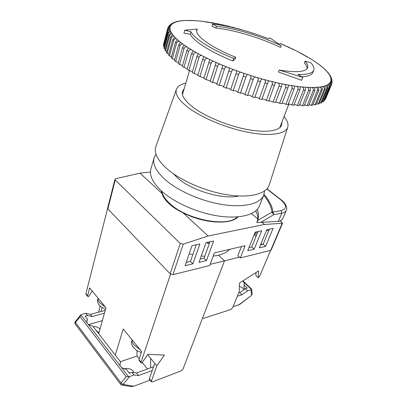 <?xml version="1.0" encoding="UTF-8"?>
<svg xmlns="http://www.w3.org/2000/svg" width="407" height="407" viewBox="0 0 407 407"><rect width="100%" height="100%" fill="white"/><g stroke="black" fill="none" stroke-linecap="round" stroke-linejoin="round"><path stroke-width="0.61" d="M114.962 179.309L115.227 180.021L107.85 208.949L107.59 208.257L114.962 179.309L115.868 178.658L139.998 173.148L161.884 193.33C163.004 196.846 165.379 200.305 169.002 203.703C172.68 207.102 177.299 210.088 182.86 212.668C203.098 223.479 230.464 225.157 238.085 216.855M261.121 243.488L262.271 244.48M182.86 212.668L208.16 235.994L264.509 224.455L282.529 223.27L271.143 250.071L270.68 250.397L240.293 257.936L237.861 255.723L241.463 246.591M189.204 253.795L192.791 254.65M201.272 255.998L204.726 256.257M213.237 256.059C220.848 255.194 226.358 252.94 229.762 249.298M240.293 257.936L245.146 245.742L214.428 252.844L209.727 265.522L172.97 274.644L170.141 273.784L180.27 243.452L183.252 244.129L208.16 235.994M107.85 208.949L170.141 273.784M161.203 190.735L161.884 193.33M139.998 173.148L150.478 172.064M278.322 221.377L281.781 213.151C284.167 212.668 285.683 211.711 286.33 210.277L282.723 218.793L280.347 221.052L278.322 221.377L256.863 222.563L257.84 218.905L251.445 213.583M261.833 222.227L264.509 224.455M280.347 221.052L282.529 223.27M115.227 180.021L180.27 243.452M192.018 245.665L199.883 243.986L192.877 263.822L185.088 265.695L192.018 245.665M213.609 241.051L206.476 260.561L198.987 262.357L206.049 242.664L213.609 241.051M261.696 230.769L254.207 249.115L247.726 250.671L255.169 232.168L261.696 230.769M266.819 229.675L273.112 228.332L265.562 246.393L259.305 247.894L266.819 229.675M264.006 194.373C269.241 200.417 272.252 206.329 273.031 212.113L281.156 210.587C287.047 208.755 286.91 205.153 280.733 199.776L266.875 188.975M256.863 222.563L257.768 220.391L272.008 212.072L273.657 214.713L260.602 222.476M257.84 218.905C257.952 216.443 257.26 213.756 255.774 210.851M257.768 220.391C258.821 216.951 258.659 213.283 257.28 209.386M281.156 210.587L281.781 213.151L273.657 214.713L273.031 212.113L272.008 212.072C271.306 206.573 268.539 200.946 263.711 195.187C260.363 203.632 244.439 207.891 223.036 204.65C201.668 201.429 177.61 190.852 164.703 179.228C155.891 171.057 152.366 163.868 154.131 157.667L155.962 154.131M196.25 244.76L190.425 261.406L186.228 262.393M209.951 241.834L204.024 258.201L200.152 259.111M257.987 231.563L251.755 246.957L248.952 247.619M269.403 229.126L263.115 244.281L260.546 244.887M263.115 244.281L265.562 246.393M251.755 246.957L254.207 249.115M204.024 258.201L206.476 260.561M190.425 261.406L192.877 263.822M268.951 230.204L266.376 230.759M257.545 232.662L254.726 233.267M209.529 242.999L207.885 243.355L206.944 242.475M207.885 243.355L208.308 242.185M256.558 235.098L254.645 233.465M202.625 317.918L202.844 318.152L202.844 317.348L224.506 260.846L239.443 257.163M170.579 274.145L141.061 362.205L141.076 362.886L141.799 363.11L147.945 354.324L164.423 355.077L156.817 365.847L151.384 381.237L149.364 378.703L149.369 379.324L151.384 381.852L152.371 381.944L181.217 370.828L183.002 369.098L224.506 260.846L218.467 255.189L224.506 260.846L210.149 264.382M256.034 272.522L255.876 275.61L258.191 277.727L258.567 270.909L239.443 283.089L239.255 291.671L232.631 307.804L230.85 309.524L203.668 318.279L202.844 318.152M254.105 234.814L256.008 236.452M270.589 250.422L259.671 276.134L258.191 277.727M242.684 281.028L243.676 282.097L244.317 283.821L243.991 284.986L247.288 288.1L245.319 288.685L247.553 290.807L250.905 289.794L251.46 289.423L251.465 288.924L242.913 280.881M239.372 286.406L242.72 287.897L243.89 289.718M239.764 304.4L233.074 306.725M243.991 284.986L244.312 289.413M244.149 289.26L244.114 289.555M238.721 292.979L239.82 292.648L242.043 294.785L247.553 290.807M237.393 296.204L242.043 294.785M239.82 292.648L245.319 288.685M251.572 289.123L252.233 293.635L251.679 295.004L250.905 289.794M251.597 295.319L238.756 304.914M238.756 195.991C223.097 199.923 191.331 190.568 177.371 177.767L173.387 173.774M259.529 205.744L259.442 205.952C255.998 214.642 240.115 219.175 218.895 216.102C197.705 213.054 173.942 202.513 161.238 190.766C152.574 182.504 149.145 175.188 150.956 168.808L154.055 157.931M264.504 191.036L263.711 195.182L259.442 205.952M184.168 88.751L182.555 91.285C181.303 95.635 184.931 101.058 193.427 107.555C205.677 116.677 227.579 125.738 246.586 129.401C265.618 133.074 279.339 131.064 281.619 125.203L281.949 122.054M185.811 83.145C180.85 84.244 177.752 86.218 176.516 89.072C174.674 93.936 178.612 100.127 188.329 107.646C202.157 118.045 227.32 128.429 248.926 132.473C270.569 136.538 285.734 133.969 287.754 127.157C288.619 124.104 287.383 120.589 284.055 116.611M176.358 89.509L156.003 146.199C153.648 152.477 157.239 159.956 166.778 168.635C180.382 180.611 205.891 191.636 228.19 194.938C250.524 198.26 266.585 193.732 269.225 184.961L287.754 127.157M161.737 191.219C162.479 195.055 165.074 199.059 169.516 203.23C186.141 219.729 227.523 227.686 237.367 216.916M309.122 104.548L311.309 105.367L317.409 90.364C317.847 88.823 317.363 87.831 315.954 87.383L314.809 87.49L314.804 90.496L308.704 105.576L307.132 105.652L313.227 90.527C313.695 88.985 313.212 87.968 311.777 87.48L310.449 87.576L310.312 90.507L304.222 105.703L302.472 105.688L308.557 90.451C309.055 88.904 308.577 87.866 307.122 87.332L305.596 87.424L305.342 90.268L299.272 105.581L297.364 105.474L303.424 90.12C303.953 88.573 303.49 87.515 302.025 86.945L300.285 87.032L299.928 89.774L293.885 105.199L291.829 104.996L297.858 89.535C298.417 87.988 297.97 86.91 296.515 86.309L294.917 86.091L294.551 86.406L294.103 89.031L288.1 104.558L285.907 104.263L291.895 88.695C292.491 87.149 292.063 86.06 290.623 85.429L288.929 85.139L288.426 85.546L287.912 88.029L281.959 103.658L279.645 103.266L285.577 87.607C286.202 86.065 285.811 84.961 284.396 84.305L282.616 83.949L281.949 84.458L281.395 86.783L275.498 102.503L273.087 102.02L278.958 86.269C279.614 84.732 279.253 83.623 277.884 82.942L276.032 82.524L275.178 83.16L268.778 101.099L266.28 100.524L272.085 84.697C272.766 83.165 272.451 82.051 271.133 81.354L269.225 80.876L268.157 81.665L261.843 99.45L259.284 98.794L265.008 82.891C265.72 81.369 265.45 80.255 264.199 79.548L262.25 79.009L260.943 80.001L254.757 97.573L252.157 96.841L257.799 80.876C258.537 79.36 258.318 78.246 257.143 77.539L255.174 76.943L253.592 78.205L247.583 95.487L244.963 94.678L250.514 78.663C251.272 77.157 251.109 76.048 250.025 75.336L248.046 74.7C247.064 74.578 246.423 75.137 246.128 76.379L240.374 93.198L237.759 92.323L243.284 76.058C244.002 74.644 243.874 73.616 242.903 72.97L240.939 72.288C239.682 72.207 238.899 72.995 238.588 74.659L233.196 90.736C235.058 90.415 236.579 90.939 237.764 92.308M313.136 104.141L314.987 104.838L321.082 89.957C321.489 88.426 321.011 87.459 319.643 87.052L318.671 87.164L318.803 90.242L312.703 105.199L311.309 105.367M316.641 103.51L318.152 104.08L324.231 89.321C324.608 87.8 324.14 86.854 322.822 86.498L322.008 86.625L322.436 88.207L322.288 89.754L316.198 104.589L314.987 104.838M319.617 102.666L320.787 103.103L326.846 88.472C327.197 86.956 326.745 86.04 325.483 85.729L324.796 85.963L325.31 87.256L325.244 89.036L319.169 103.749L318.152 104.08M322.069 101.608L322.899 101.923L328.927 87.408C329.253 85.908 328.815 85.017 327.62 84.753L327.08 85.043L327.635 86.131L327.666 88.11L321.616 102.701L320.787 103.103M323.987 100.361L324.486 100.549L330.474 86.157C330.774 84.661 330.362 83.806 329.238 83.583L328.81 83.71L329.411 84.839L329.553 86.976L323.534 101.445L322.899 101.923M325.376 98.932L331.486 84.722C331.766 83.242 331.379 82.412 330.331 82.239L330.011 82.356L330.637 83.384L330.901 85.653L324.486 100.549M331.893 83.328L332.102 82.728C332.117 81.446 331.72 80.779 330.911 80.728L331.766 84.061L331.486 84.722M332.127 80.545L330.83 79.156L331.502 80.031L332.143 82.428M331.578 78.312L330.484 77.34L332.036 79.981M330.52 76.058L329.65 75.397L331.344 77.717M329.004 73.784L328.347 73.346L330.214 75.544M327.065 71.49L328.688 73.377M324.74 69.159L326.785 71.184M322.039 66.804L324.511 68.946M318.991 64.418L321.871 66.667M315.613 62.012L318.885 64.342M311.925 59.595L315.562 61.976M279.762 43.223L296.825 51.104L311.91 59.585M196.591 20.721L201.104 21.144M281.222 45.706L280.586 47.466C260.795 37.907 233.959 29.797 215.888 28.068L211.976 26.236L212.647 24.003L216.443 26.252C234.529 28.032 261.391 36.162 281.222 45.706L269.994 37.948L268.549 38.762C248.209 30.917 229.573 25.997 212.647 24.003M307.117 68.676C307.209 67.048 306.303 65.161 304.4 63.019L305.102 61.203C307.463 63.833 308.292 66.051 307.606 67.857C305.56 72.044 296.093 72.767 279.202 70.035L302.767 77.355L297.919 74.486C307.148 74.705 312.408 73.301 313.7 70.263C314.494 68.203 313.512 65.664 310.765 62.663L305.102 61.203M301.923 76.857C308.14 76.445 311.762 75.015 312.79 72.568L312.841 72.441M201.099 21.159L221.154 24.522L242.714 30.026M325.544 98.993L325.727 98.57M233.196 90.736L230.611 89.799L236.325 72.68C236.767 71.652 236.609 70.91 235.841 70.452L233.903 69.734C232.575 69.597 231.741 70.355 231.41 72.014L226.114 88.11L223.575 87.123L229.35 69.587L228.902 67.811L227.009 67.058C225.615 66.87 224.74 67.603 224.379 69.251L219.19 85.358L216.722 84.325L222.527 66.494L222.146 65.064L220.309 64.286C218.864 64.047 217.948 64.749 217.562 66.392L212.479 82.494L210.104 81.431L215.939 63.39L215.624 62.235L213.863 61.442C212.378 61.157 211.431 61.828 211.019 63.456L206.039 79.548L203.775 78.459L209.636 60.272L209.391 59.356L207.723 58.547C206.212 58.221 205.24 58.862 204.802 60.48L199.923 76.541L197.787 75.443L202.63 59.391L203.678 57.163L203.5 56.446L201.933 55.637C200.412 55.266 199.42 55.881 198.952 57.484L194.175 73.504L192.185 72.4L196.927 56.395L198.112 54.08L197.995 53.531L196.545 52.722C195.019 52.32 194.012 52.91 193.523 54.492L188.843 70.462L187.011 69.363L191.661 53.409L192.984 51.043L192.918 50.631L191.585 49.837C190.074 49.4 189.062 49.964 188.543 51.526L183.959 67.44L182.3 66.351L186.854 50.463L188.324 48.067L187.098 46.998C185.607 46.535 184.595 47.075 184.05 48.621L179.558 64.464L178.083 63.395L182.545 47.578L184.162 45.177L183.099 44.231C181.649 43.747 180.637 44.266 180.072 45.788L175.661 61.549L174.374 60.511L178.759 44.78L180.52 42.389L179.614 41.55C178.21 41.051 177.213 41.55 176.623 43.05L172.288 58.725L171.199 57.723L175.509 42.084L177.421 39.718L176.663 38.98C175.31 38.472 174.328 38.95 173.723 40.425L169.46 56.003L168.564 55.047L172.802 39.504L174.862 37.205L174.247 36.538C172.96 36.02 171.998 36.482 171.372 37.937L167.175 53.409L166.483 52.503L170.655 37.068C171.413 35.785 172.141 35.048 172.838 34.86L172.375 34.234C171.154 33.71 170.223 34.163 169.577 35.592L165.44 50.956L164.947 50.102L169.063 34.778C169.8 33.506 170.564 32.804 171.357 32.667L171.042 32.087C169.902 31.563 169.002 32 168.34 33.405L164.255 48.657L163.96 47.863L168.025 32.652C168.737 31.395 169.536 30.723 170.416 30.632L170.248 30.098C169.19 29.579 168.32 30.011 167.648 31.39L163.614 46.525L163.512 45.793L167.531 30.703C168.223 29.457 169.042 28.811 170.004 28.77L169.978 28.287C169.007 27.773 168.177 28.195 167.496 29.553L163.497 44.566L167.567 28.933C168.233 27.696 169.083 27.081 170.106 27.086L170.228 26.653C169.409 26.165 168.64 26.536 167.908 27.762L167.664 28.653M265.059 37.413L268.6 38.731L265.059 37.413M250.315 32.351L251.068 32.591M184.732 20.462L196.556 20.716M181.38 20.737L184.463 20.477M178.347 21.195L181.008 20.782M175.641 21.856L177.869 21.291M173.25 22.731L176.002 22.064L175.071 22.034M171.164 23.876L173.901 22.98L172.634 23.021M169.368 25.417L172.242 24.094L170.579 24.298M168.233 27.045L170.971 25.203C170.431 24.781 169.765 25.01 168.981 25.88M275.737 101.867L279.645 103.266M268.976 100.565L273.087 102.02M261.996 99.023C263.609 98.926 265.033 99.425 266.28 100.524M254.868 97.263C256.542 97.095 258.013 97.604 259.284 98.794M247.649 95.294C249.374 95.05 250.875 95.564 252.157 96.841M240.395 93.132C242.155 92.806 243.681 93.32 244.963 94.678M226.114 88.11C227.93 87.856 229.446 88.375 230.657 89.657M219.19 85.358C220.95 85.165 222.441 85.668 223.662 86.864M212.479 82.494C214.168 82.362 215.624 82.845 216.845 83.944M206.039 79.548L210.261 80.932M199.923 76.541L203.963 77.854M194.175 73.504L198 74.735M188.843 70.462L192.425 71.601M183.959 67.44L187.271 68.483M179.558 64.464L182.57 65.405M175.661 61.549L178.363 62.388M172.288 58.725L174.669 59.458M169.46 56.003L171.5 56.629M167.175 53.409L168.869 53.928M165.44 50.956L166.789 51.368M164.255 48.657L165.257 48.962M163.614 46.525L164.265 46.724M163.497 44.566L163.812 44.663M304.619 104.716L307.132 105.652M299.644 104.64L302.472 105.688M294.23 104.319L297.364 105.474M288.415 103.749L291.829 104.996M282.234 102.93L285.907 104.263M302.767 77.355L301.623 80.296L278.469 72.024L279.202 70.035M235.724 57.255L235.053 59.29L232.824 60.953L233.654 58.425L235.724 57.255C210.648 47.273 194.582 35.394 196.876 29.945L197.314 29.065L184.732 30.204L191.092 31.843L190.4 34.269C193.391 41.015 210.048 51.826 232.824 60.953M190.4 34.269L183.903 33.15L184.732 30.204M197.314 29.065L196.723 31.029M233.654 58.425C210.821 49.293 194.114 38.528 191.092 31.843M215.888 28.068L216.443 26.252M153.536 366.783L136.564 372.985L131.919 372.395L129.406 373.305L126.44 369.48L121.551 367.623L119.953 365.552L120.513 361.838L92.862 326.2L88.273 324.465L87.403 323.601L86.859 322.629L87.215 319.892L87.612 319.429L85.063 316.142L87.51 315.476L85.811 313.293L81.624 314.418L80.749 314.921L80.128 316.722L126.18 376.694L121.032 382.956L123.123 384.457L129.635 376.551L126.18 376.694M80.688 314.993L75.219 321.764L75.173 323.947M98.926 332.906L96.011 330.26M130.886 386.553L133.837 386.253L149.98 380.092M130.026 373.082L128.566 372.222M134.03 372.664C132.575 368.472 125.931 367.847 124.313 368.905L124.054 368.996M88.431 324.588L102.355 320.635M100.051 328.876C97.746 327.06 95.477 326.333 93.244 326.689M120.151 362.352L120.513 361.838M131.919 372.395L133.928 374.974L129.635 376.551M136.564 372.985L138.573 375.544L133.928 374.974M152.243 370.487L138.573 375.544M105.215 310.383L90.512 314.382L92.216 316.549L87.51 315.476M104.431 313.181L92.216 316.549M90.512 314.382L85.811 313.293M86.884 320.462L87.612 319.429M121.637 385.022L123.123 384.457L133.837 386.253M100.081 306.095L98.499 304.166M132.631 346.311L134.361 348.428M147.522 368.981L142.262 362.449M139.26 358.72L137.067 355.998L120.416 361.716M115.288 355.108L123.224 328.978L141.641 351.536L138.97 359.605L139.052 360.363M170.502 274.165L107.56 208.643L85.923 293.6L86.07 294.383M98.703 333.725L105.937 307.804L89.672 287.886L87.653 295.747L85.923 293.6M100.183 306.196L98.545 312.2M151.384 381.852L151.384 381.237M149.364 378.703L154.746 363.324L156.817 365.847M147.675 354.711L154.746 363.324M136.945 350.513L137.067 355.998M150.636 367.842L150.651 358.338M100.997 311.533L102.045 307.717M87.653 295.747L87.724 296.438L88.467 296.749L92.247 291.036M270.68 250.397L282.117 223.468M183.252 244.129L172.97 274.644M280.733 199.776L281.293 199.923C283.521 201.333 288.222 206.67 286.33 210.277M251.46 289.423L243.676 282.097M311.777 87.48L314.845 87.434M315.954 87.383L318.671 87.164M319.643 87.052L321.993 86.676M322.822 86.498L324.796 85.963M325.483 85.729L327.08 85.043M327.62 84.753L328.841 83.928M329.238 83.583L330.077 82.631M330.331 82.239L330.805 81.161M330.911 80.728L331.018 79.538M330.993 79.065L330.749 77.778M330.586 77.264L329.996 75.89M329.706 75.346L328.785 73.886M328.368 73.316L327.131 71.79M326.597 71.194L325.061 69.612M324.415 68.992L322.593 67.359M321.84 66.728L319.749 65.054M318.9 64.408L316.554 62.709M315.608 62.052L313.029 60.333M312.001 59.671L309.203 57.942M308.094 57.275L305.097 55.54M303.912 54.874L300.737 53.144M299.481 52.483L296.143 50.768M294.831 50.112L291.341 48.418M289.977 47.772L286.355 46.108M284.946 45.472L281.212 43.839M241.163 29.579L237.139 28.444M235.597 28.027L231.614 26.984M230.092 26.603L226.165 25.656M224.674 25.31L220.823 24.456M219.358 24.15L215.598 23.403M214.179 23.138L210.531 22.497M209.157 22.273L205.637 21.749M204.314 21.571L200.946 21.164M287.912 88.029L285.577 87.607M294.103 89.031L291.895 88.695M299.928 89.774L297.858 89.535M305.342 90.268L303.424 90.12M310.312 90.507L308.557 90.451M314.804 90.496L313.227 90.527M318.803 90.242L317.409 90.364M322.288 89.754L321.082 89.957M325.244 89.036L324.231 89.321M327.666 88.11L326.846 88.472M329.553 86.976L328.927 87.408M330.901 85.653L330.474 86.157M167.496 29.553L167.567 28.933M167.648 31.39L167.531 30.703M168.34 33.405L168.025 32.652M169.577 35.592L169.063 34.778M171.372 37.937L170.655 37.068M173.723 40.425L172.802 39.504M176.623 43.05L175.509 42.084M180.072 45.788L178.759 44.78M281.395 86.783L278.958 86.269M274.608 85.297L272.085 84.697M267.597 83.572L265.008 82.891M260.434 81.634L257.799 80.876M253.164 79.487L250.514 78.663M245.864 77.157L243.284 76.058M238.588 74.659L235.968 73.713M231.41 72.014L228.831 71.027M224.379 69.251L221.876 68.223M217.562 66.392L215.15 65.334M211.019 63.456L208.72 62.378M204.802 60.48L202.63 59.391M198.952 57.484L196.927 56.395M193.523 54.492L191.661 53.409M184.05 48.621L182.545 47.578M277.884 82.942L282.616 83.949M290.623 85.429L294.917 86.091M296.515 86.309L300.539 86.793M284.396 84.305L288.929 85.139M302.025 86.945L305.754 87.251M307.122 87.332L310.531 87.459M199.684 21.027L196.484 20.742M191.163 20.457L188.355 20.426M187.317 20.436L184.737 20.538M183.791 20.604L181.456 20.838M180.606 20.955L178.536 21.327M195.294 20.655L192.277 20.492M177.793 21.495L176.002 22.009M175.371 22.227L173.881 22.878M171.81 24.278L170.971 25.203M170.716 25.585L170.228 26.653M170.106 27.086L169.978 28.287M173.367 23.158L172.197 23.947M170.004 28.77L170.248 30.098M170.416 30.632L171.042 32.087M171.357 32.667L172.375 34.234M174.862 37.205L176.663 38.98M177.427 39.683L179.614 41.55M172.838 34.86L174.247 36.538M271.133 81.354L276.032 82.524M264.199 79.548L269.225 80.876M257.143 77.539L262.25 79.009M180.53 42.282L183.099 44.231M250.025 75.336L255.174 76.943M242.903 72.97L248.046 74.7M228.902 67.811L233.903 69.734M222.146 65.064L227.009 67.058M215.624 62.235L220.309 64.286M235.841 70.452L240.939 72.288M209.391 59.356L213.863 61.442M203.5 56.446L207.723 58.547M197.995 53.531L201.933 55.637M188.293 47.777L191.585 49.837M188.543 51.526L186.854 50.463M192.918 50.631L196.545 52.722M184.157 44.989L187.098 46.998M80.128 316.722L75.437 322.527L121.032 382.956L120.66 384.391M86.859 322.629L80.84 314.825M128.551 376.704L121.551 367.623M119.953 365.552L88.273 324.465M98.341 298.504L98.326 298.534C97.716 299.42 98.107 300.742 99.491 302.503L105.449 307.209M140.257 349.842L133.847 344.739C132.255 342.725 131.715 341.147 132.229 340.008C131.461 342.175 130.438 342.918 133.313 347.268L133.664 347.685M141.061 362.205L138.97 359.605M267.023 188.807L281.171 199.827M280.794 221.418L281.14 220.604M239.662 304.482L251.623 295.299L252.233 293.635M166.794 201.465L167.028 200.712M227.269 221.576L227.401 221.22M182.473 94.526L189.525 70.503M325.656 98.753L331.766 84.061M168.228 27.045L168.005 27.523M279.782 127.661L289.011 103.81M312.79 72.568L313.7 70.263M75.193 321.789L74.857 322.461L75.112 323.87L120.609 384.32L121.912 385.068L131.349 386.63M105.454 309.534L99.919 305.932M98.229 298.672C96.958 300.045 97.248 302.157 99.099 305.006L99.379 305.347M141.341 352.447C138.451 351.643 136.075 350.254 134.208 348.275M87.724 296.438L85.999 294.292M141.076 362.886L138.985 360.281"/></g></svg>

